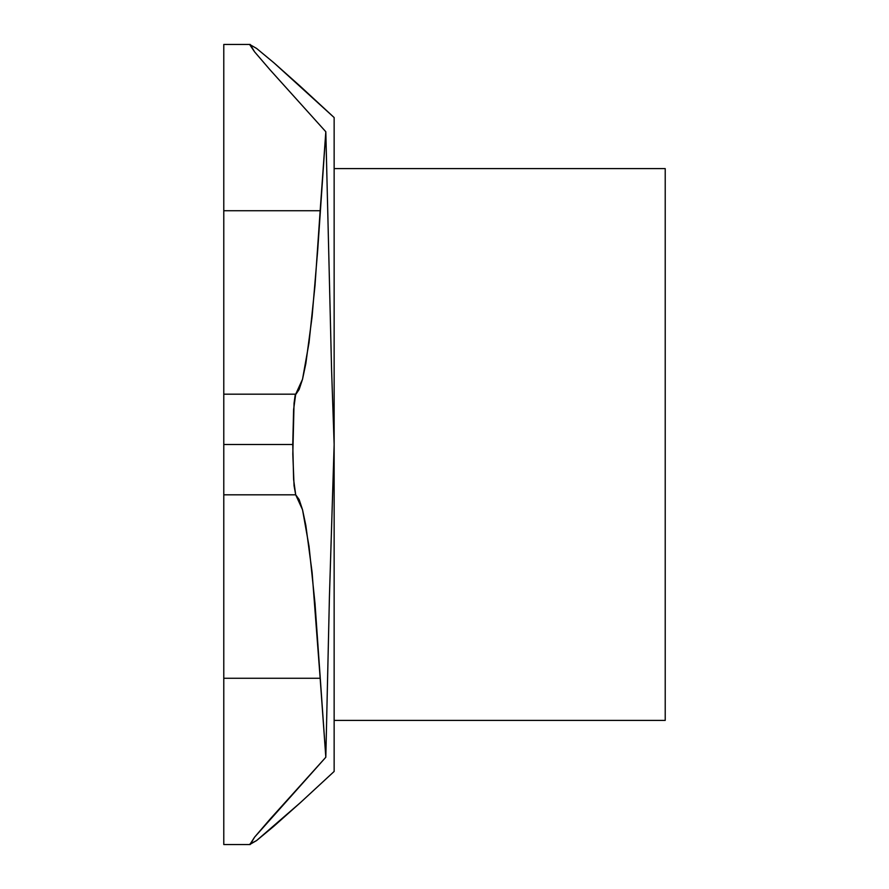 <?xml version="1.0" encoding="UTF-8"?>
<svg xmlns="http://www.w3.org/2000/svg" width="889" height="889" viewBox="0 0 889 889"><rect width="100%" height="100%" fill="white"/><g stroke="black" fill="none" stroke-linecap="round" stroke-linejoin="round"><path stroke-width="1.33" d="M223.784 44.806L223.784 210.726L320.162 210.726L314.995 285.736L309.039 342.643L302.527 379.259L295.704 394.183L223.784 394.183L223.784 444.5L292.759 444.5L293.614 409.496L295.704 394.183L223.784 394.183L223.784 844.194M223.784 210.726L223.784 394.183L223.784 210.726L320.162 210.726L325.819 131.75L269.989 69.764L254.587 51.84L250.198 44.45L223.784 44.45L223.784 210.726M665.094 720.401L334.142 720.401L334.142 747.427M249.887 44.917L254.587 51.84L269.989 69.764L325.819 131.75L331.575 369.668L325.819 131.75L317.695 250.32L312.106 316.606L305.838 363.59L302.527 379.259L299.137 389.482L295.126 395.427L294.059 403.228L292.814 454.112L294.059 485.772L295.704 494.817L293.614 479.504L292.759 444.5L223.784 444.5L223.784 494.817L295.704 494.817L299.137 499.518L302.527 509.741L305.838 525.41L312.106 572.394L320.162 678.274L223.784 678.274L223.784 494.817L295.704 494.817L302.527 509.741L309.039 546.357L314.995 603.264L325.819 757.25L329.419 596.93L334.142 444.5L331.575 369.668L334.142 444.5L334.142 771.452L300.46 802.578L334.142 771.452L334.142 117.548L334.142 444.5L329.419 596.93L325.819 757.25L320.162 678.274L223.784 678.274L223.784 844.55L250.198 844.55L254.587 837.16L269.989 819.236L325.819 757.25L254.587 837.16L249.92 844.417L256.588 840.561L249.887 844.083M334.142 141.573L334.142 168.599L665.094 168.599M273.912 826.203L256.588 840.561L300.46 802.578L273.912 826.203M334.142 720.401L665.216 720.401L665.216 168.599L334.142 168.599M300.46 86.422L334.142 117.548L273.912 62.797L300.46 86.422M256.588 48.439L273.912 62.797L256.588 48.439L249.92 44.583L256.588 48.439"/></g></svg>
